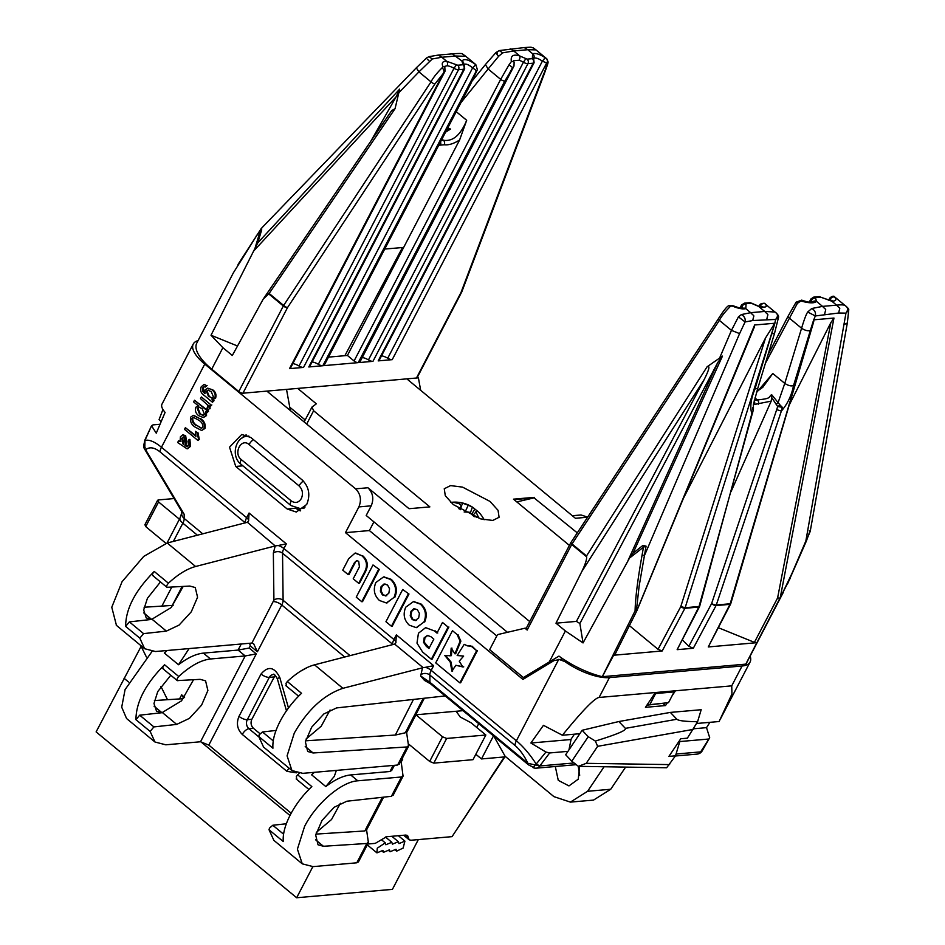 <?xml version="1.0" encoding="UTF-8"?>
<svg xmlns="http://www.w3.org/2000/svg" width="945" height="945" viewBox="0 0 945 945"><rect width="100%" height="100%" fill="white"/><g stroke="black" fill="none" stroke-linecap="round" stroke-linejoin="round"><path stroke-width="1.42" d="M453.352 504.63L480.792 518.923L492.77 520.447L499.09 517.293L498.062 510.335L489.994 501.417L462.554 487.124L450.576 485.6L444.256 488.754L445.284 495.712L453.352 504.63M302.294 480.048C309.05 486.935 310.527 495.062 306.723 504.441L296.281 512.036L287.209 509.012L235.742 466.452L229.529 447.186L241.755 434.464L250.827 437.488L302.294 480.048M300.628 510.761L299.6 510.347A5.209 2.811 114.7 0 0 298.75 510.205A17.565 14.128 -95 0 0 300.451 510.855M445.166 695.933L336.562 707.923L323.84 713.959L311.673 727.189L305.377 741.825L307.704 751.488L313.114 752.976L407.023 746.952L397.621 765.037L302.778 773.341L291.934 770.541L287.091 755.846L294.273 733.119C307.68 709.719 323.887 694.788 342.905 688.314L423.147 667.654L394.667 644.1L314.52 664.831C305.849 667.182 296.789 672.757 287.327 681.546L301.526 693.287C292.666 701.698 285.52 711.053 280.074 721.378C274.782 731.69 272.396 740.644 272.928 748.227L258.729 736.486L263.549 747.058L291.934 770.541M287.327 681.546L285.981 683.306L286.489 685.822M143.734 612.892L151.625 619.412L146.215 617.924L143.687 609.938L147.432 598.279L160.461 581.943M578.222 766.23L579.698 775.254M555.306 766.513L558.271 780.357L568.973 785.909L578.257 779.164L579.639 766.371M669.615 764.599L586.207 763.336L578.375 766.324L666.65 767.765L675.521 755.811L668.906 756.39L680.754 738.754L687.369 738.175L697.587 721.72C685.326 721.555 678.427 720.728 676.868 719.251L670.348 712.412L618.857 721.531L625.377 728.371C626.724 730.237 616.707 734.478 595.35 741.069L588.251 736.687L571.796 761.186L565.665 754.771L582.12 730.284L588.251 736.687M356.785 862.809L313.102 866.624L302.258 863.836L297.415 849.142L304.585 826.414C316.103 803.522 341.594 781.669 357.777 780.806L401.471 776.979L391.407 796.304L346.886 801.218L334.164 807.254L321.997 820.484L315.701 835.12L318.016 844.783L323.426 846.271L366.849 843.483L356.785 862.809L358.498 861.226M296.801 779.105L296.305 776.589L297.651 774.841L311.838 786.583C302.991 794.981 295.844 804.349 290.398 814.673C285.095 824.985 282.72 833.939 283.24 841.522L269.041 829.781L273.861 840.353L302.258 863.836M273.247 740.88L262.462 731.962L259.178 734.808L258.729 736.486M269.041 829.781L269.49 828.103L272.786 825.257L286.347 823.756M170.785 675.238L157.756 691.575L153.988 703.505L156.527 711.219L161.949 712.707L181.546 700.824L193.501 679.774M390.072 851.74L396.026 849.26L396.628 851.161L403.113 848.078L404.921 841.133L398.967 843.613L398.365 841.7L392.411 844.18L391.809 842.278L385.855 844.759L385.253 842.857L377.256 848.208L376.96 852.874L382.914 850.405L383.516 852.307L389.47 849.838L390.072 851.74L388.702 850.595M393.144 765.426L389.99 771.498L350.678 774.935C343.224 775.691 334.932 779.566 325.812 786.559L334.306 776.365L336.373 770.399M275.16 675.297L251.842 719.299C250.425 722.724 250.968 725.736 253.484 728.335L259.934 733.663M476.741 727.473L478.713 723.681M460.191 716.971L456.151 711.266L415.918 714.786L442.508 736.781L446.654 738.447L485.848 735.009L471.082 722.795L460.191 716.971M340.377 803.297L331.541 819.504L316.303 832.403M315.89 834.104L364.829 830.962L366.506 829.462M189.083 648.577L178.522 664.748L164.324 653.007L167.147 650.491M325.812 786.559L311.614 774.817L314.437 772.313M305.566 740.809L395.341 735.056L405.31 732.788L406.433 731.371M418.328 839.597L392.423 889.363L296.647 897.75L96.118 731.902L141.136 646.333M296.647 897.75L312.842 866.648M289.973 815.5L200.812 741.754M128.485 681.936L124.043 678.262M154.401 700.54L182.29 698.757L183.602 698.131L181.664 694.835L184.594 697.256M291.166 813.22L208.81 745.097L200.517 741.766L165.812 744.814L154.968 742.014L150.149 731.442L153.881 726.918L176.703 724.402L189.425 718.354L201.592 705.135L207.888 690.5L205.573 680.837L200.151 679.349L177.258 680.601L163.072 668.859M153.881 726.918L139.695 715.176L135.95 719.7C136.009 702.218 145.542 683.908 164.548 664.76C162.528 667.135 162.257 668.552 163.709 669.036M139.695 715.176L162.221 712.684M177.908 680.778C176.443 680.294 176.727 678.876 178.747 676.502C190.228 665.93 200.801 660.094 210.487 658.984L245.192 655.948L238.093 650.077L241.258 644.006M210.487 658.984L203.388 653.113L238.093 650.077L249.173 648.046L250.295 645.907L249.645 643.273M401.046 760.725L403.066 776.188L393.037 795.454M403.172 775.408L401.471 776.979M401.885 759.118L402.747 759.048L401.802 759.272M389.99 771.498L391.702 769.915M393.167 794.65L391.407 796.304M366.577 829.899L368.42 842.739L358.391 862.005M368.515 841.995L366.849 843.483M493.491 735.895L481.489 758.941L475.831 754.264M485.848 735.009L473.008 759.685L433.802 763.123L446.654 738.447M395.341 735.056L413.461 699.43M203.388 653.113C195.934 653.869 187.642 657.744 178.522 664.748M208.81 745.097L256.272 653.916L245.192 655.948L200.517 741.766M250.295 645.907L257.394 651.778L253.65 643.769L251.89 643.072L155.488 651.518L144.644 648.719L139.825 638.147L143.569 633.622L166.391 631.106L179.113 625.058L191.268 611.84L197.564 597.205L195.249 587.542L189.839 586.054L166.946 587.306L152.747 575.564M288.485 707.994L279.779 677.459C274.369 666.827 268.132 665.682 261.033 674.033L239.002 716.357C236.144 723.315 237.242 729.339 242.286 734.43A6.509 3.036 -50.4 0 1 248.937 728.725A6.509 5.233 85 0 1 247.295 719.688L251.842 719.299M307.279 667.489L300.427 671.269M151.625 619.412L171.222 607.529L183.176 586.479M161.111 421.73L159.091 419.545L162.93 409.528M145.435 524.617L145.731 526.613L158.571 501.949L158.287 499.94L157.614 500.271L144.774 524.947M174.057 498.558L158.287 499.94M406.504 731.808L408.594 746.207L399.215 764.233M504.358 756.945L452.053 836.644L410.933 840.247L409.161 839.786L408.37 837.648L405.287 835.108M367.759 844.015L375.271 843.365L386.529 836.75L405.807 835.061L407.579 835.51L408.37 837.648M151.98 651.53L125.071 689.614L121.704 707.191L126.571 718.531L154.968 742.014M297.651 774.841L299.27 773.353M481.489 758.941L505.776 756.815M408.453 743.904L429.656 761.446L433.802 763.123M330.053 710.002L321.229 726.209L305.991 739.108M586.207 763.336L597.63 746.326L595.35 741.069M571.796 761.186L578.375 766.324M625.59 767.151L610.742 789.252L587.601 791.284L570.39 802.116L553.924 796.635L505.126 756.272L493.822 736.167M474.26 516.738L469.204 512.178L464.149 511.977M458.797 508.67L459.613 508.221L459.353 509.036M459.613 508.221L461.514 505.811L460.392 509.698M461.514 505.811L458.963 503.638L454.569 502.563L458.018 502.267L457.817 503.26M458.018 502.267L462.908 503.295L461.443 505.74M462.908 503.295L468.224 505.232L465.129 511.954M468.224 505.232L472.417 507.122L470.327 512.993M471.614 514.375L474.839 509.036L477.839 511.399M474.839 509.036L473.032 507.489A32.803 32.803 0 0 0 450.836 502.397M473.032 515.226L476.941 510.867L478.489 511.966A32.803 32.803 0 0 1 484.135 519.738M475.914 511.599L477.603 515.462L476.221 517.47M477.603 515.462L479.139 518.439M151.897 619.4L129.37 621.881L125.638 626.405C125.685 608.923 135.218 590.613 154.236 571.465C152.216 573.839 151.932 575.257 153.385 575.741M167.584 587.483C166.131 586.999 166.414 585.581 168.434 583.207C177.896 574.418 186.956 568.855 195.615 566.492L167.23 543.009L247.377 522.278L248.559 521.026L249.067 513.04L286.335 543.871L283.902 548.525A9.757 4.548 129.6 0 0 282.543 553.215A6.509 5.044 -0.7 0 0 273.353 553.002L275.231 545.95L195.615 566.492M144.077 607.245L173.112 605.379M257.394 651.778L281.752 604.977A9.757 4.548 129.6 0 0 283.11 600.288A6.509 5.044 -0.7 0 0 273.92 600.075L251.89 643.072M262.462 731.962L276.023 730.461M408.701 745.463L407.023 746.952M397.621 765.037L399.333 763.454M212.235 398.034L209.341 396.581L207.12 391.135L208.29 390.155M203.187 415.351L200.257 413.875L197.977 408.228L199.277 407.153M201.734 428.25L196.832 425.392C194.079 423.821 192.709 421.47 192.721 418.316L193.867 417.371M183.779 443.89L182.373 438.208L183.448 437.051M416.627 620.44L413.036 619.554L410.981 615.703L411.701 611.332L414.843 608.604M386.788 595.763L383.174 594.866L381.13 591.015L381.874 586.573L384.969 583.915M429.207 648.022L424.329 642.281L424.955 637.721L427.861 635.371M140.687 645.447L146.38 656.964M160.898 686.342L167.501 699.702M165.977 543.363L145.731 526.613M158.571 501.949L179.432 519.207M697.138 754.098A6.509 5.233 -95 0 0 700.658 751.877L701.922 751.322A6.509 6.509 0 0 1 697.138 754.098L675.403 756M452.053 836.644L504.854 756.898M462.991 710.664L456.151 711.266M415.918 714.786L406.633 732.623M672.994 690.996L674.116 691.917L668.528 702.643L646.9 705.183M668.528 702.643L647.041 704.97M674.116 691.917L655.606 693.535L650.018 704.273M574.406 734.182L571.146 739.037L568.961 749.881M579.12 733.769L578.836 735.175M420.655 675.982L424.447 680.388L430.542 683.826A6.509 3.036 129.6 0 1 429.928 682.278L420.655 675.982L422.521 667.772M570.39 802.116L593.519 800.096L610.742 789.252M587.601 791.284L604.032 766.82M116.459 625.413L111.77 607.245L122.059 581.718L143.758 556.392L167.23 543.009M208.573 396.64L206.353 391.206L207.924 390.155L211.255 391.691L213.475 396.994L211.798 398.105L209.341 396.581M206.353 391.206L207.12 391.135M199.489 413.945L197.21 408.299L198.899 407.153L202.124 408.594L204.474 414.288L202.762 415.422L200.257 413.875M197.21 408.299L197.977 408.228M196.064 425.463C193.276 423.844 191.906 421.494 191.953 418.387L193.465 417.371L198.781 420.23C201.639 421.919 203.01 424.281 202.891 427.294L201.391 428.309L196.832 425.392M191.953 418.387L192.721 418.316M183.011 443.961L181.605 438.267L184.086 437.381L184.358 441.055L183.578 444.433L183.011 443.961L183.637 443.902M181.605 438.267L182.373 438.208M183.838 436.944L183.07 437.003L184.086 437.381M415.859 620.511L412.268 619.625L410.213 615.774L410.969 611.332L413.78 608.745L417.371 609.643L419.426 613.482L418.67 617.912L415.138 620.641M412.268 619.625L413.036 619.554M410.213 615.774L410.981 615.703M410.933 611.403L411.701 611.332M410.969 611.332L411.736 611.273M386.021 595.822L382.406 594.937L380.362 591.086L381.071 586.703L383.93 584.057L387.521 584.955L389.576 588.794L388.832 593.236L385.324 595.952M382.406 594.937L383.174 594.866M380.362 591.086L381.13 591.015M381.071 586.703L381.851 586.632M381.107 586.644L381.874 586.573M426.266 646.297L423.561 642.34L424.187 637.792L427.423 635.406L431.038 636.8L433.838 639.115L428.947 648.506L426.266 646.297L427.034 646.226M423.561 642.34L424.329 642.281M424.14 637.887L424.907 637.816M424.187 637.792L424.955 637.721M182.208 512.214L144.231 448.462A6.509 6.509 0 0 1 143.64 445.804L144.798 448.308L145.258 447.859M182.255 512.296L184.157 514.234L145.648 449.726C149.558 446.619 154.378 447.351 160.107 451.934L245.287 522.868M144.821 449.607A6.509 1.228 -30.8 0 0 145.648 449.726L144.798 448.308L144.951 440.464C149.074 439.354 154.578 441.622 161.465 447.257L246.645 517.706L249.067 513.04M160.024 424.27L152.995 424.884L151.613 425.911L156.256 433.176L165.091 412.398C162.02 408.76 160.993 405.984 162.008 404.082L193.252 344.027A39.04 14.423 -152.5 0 1 198.084 340.602M709.908 722.323L706.517 727.65L709.695 737.714L700.658 751.877L676.053 754.039M708.148 739.073L679.798 741.553L675.521 755.811M420.643 674.824A6.509 5.044 -0.7 0 1 429.833 675.025L515.013 745.475C519.833 749.539 524.132 755.492 527.912 763.324L429.928 682.278L429.833 675.025A9.757 4.548 129.6 0 1 431.192 670.348A6.509 2.41 27.5 0 0 425.404 667.324L433.625 665.682L431.192 670.348L516.372 740.797C523.282 746.562 529.897 754.323 536.205 764.056L535.177 764.729C533.665 767.434 532.921 768.202 532.933 767.056L528.527 764.871A6.509 3.036 -50.4 0 1 527.912 763.324L539.808 765.958L549.659 752.952L567.969 751.346M533.027 767.612L533.027 767.612A6.509 6.509 0 0 0 536.287 768.167A6.509 5.233 -95 0 0 539.808 765.958L573.698 762.993M295.466 508.067L298.75 510.205M275.231 545.95L247.377 522.278M350.063 655.653L283.11 600.288L282.543 553.215L392.577 644.207A9.757 4.548 -50.4 0 1 393.935 639.517L283.902 548.525A6.509 2.41 27.5 0 0 278.113 545.513L275.857 545.832M394.667 644.1L395.849 642.848A6.509 2.41 27.5 0 0 393.935 639.517L396.357 634.863L433.625 665.682M425.404 667.324L423.147 667.654M496.798 635.938L369.389 530.558L373.913 521.864M212.023 389.931C214.834 391.986 215.767 394.726 214.834 398.164L211.987 399.77L213.227 400.786L212.46 402.251L204.179 395.4C200.954 393.38 199.974 390.509 201.226 386.8L203.884 384.556L206.341 385.525L205.289 387.06L204.073 386.67L202.62 387.922L202.939 391.785L204.947 393.64L205.018 389.966L207.664 388.159L212.802 389.872C215.625 391.939 216.559 394.691 215.614 398.105L214.834 398.164M213.31 399.688L211.987 399.77M207.687 407.153L207.345 404.72L200.505 398.636L201.368 396.971L211.054 404.968L210.18 406.645L208.632 405.37L209.329 408.76L207.983 409.906L206.931 408.145L207.687 407.153M198.32 405.807L193.607 401.909L194.481 400.231L207.782 411.24L207.026 412.705L205.632 411.547L205.75 415.635L203.175 417.489L198.674 415.67C195.839 413.603 194.871 410.803 195.757 407.283L198.674 405.748M201.297 430.306L195.178 427.128C191.457 424.825 189.933 421.517 190.595 417.194L193.217 415.387L199.643 418.552C203.376 420.856 204.9 424.175 204.238 428.498L202.159 430.235M184.511 429.361L185.374 427.683L195.922 436.401L195.591 431.345L197.151 432.633L198.556 439.425L197.989 440.512L184.511 429.361M188.457 445.048L188.09 440.996L189.142 439.46L189.721 446.43L187.051 448.804L177.66 442.52L178.522 440.854L180.082 441.539L180.436 436.72L182.763 434.854L184.877 435.645L185.834 442L184.96 445.579L186.897 446.536L188.457 445.048M342.752 570.142L348.729 558.649L355.084 553.108L361.758 555.672C366.79 560.066 367.794 565.405 364.758 571.678L358.698 583.325L353.217 578.789L359.407 566.894L358.722 561.354L356.749 560.562L354.458 562.618L348.197 574.643L342.752 570.142M423.868 622.141L416.213 627.645L409.279 625.165C404.047 620.203 402.853 614.226 405.7 607.21L413.39 601.646L420.336 604.115C425.569 609.076 426.762 615.053 423.915 622.046L416.603 627.598M408.205 594.086L391.454 626.263L385.938 621.704L402.688 589.515L408.984 594.015L392.222 626.204L391.454 626.263M394.018 597.453L386.351 602.957L379.429 600.477C374.196 595.515 373.003 589.526 375.85 582.522L383.54 576.946L390.474 579.427C395.719 584.376 396.912 590.353 394.065 597.358L386.753 602.91M378.52 569.528L361.77 601.717L356.241 597.145L373.003 564.968L379.288 569.469L362.537 601.646L361.77 601.717M442.508 622.46L448.107 627.09L431.357 659.267L422.592 652.026L416.993 643.143L418.434 633.233L425.64 627.634L434.369 630.917L436.98 633.079L442.508 622.46L448.107 627.09M462.967 666.957L455.868 665.292L451.899 671.104L450.198 661.996L444.811 655.499L450.647 655.712L451.167 648.116L454.899 653.81L460.109 641.194L457.226 634.627L452.478 630.693L435.728 662.882L459.872 682.857L476.623 650.668L471.236 646.215L467.515 645.884L464.196 644.348L457.156 655.535L463.652 656.066L459.246 661.181L462.814 666.969M449.714 655.818L451.415 655.653L449.714 655.818M144.892 439.992L151.672 425.498L144.951 440.464A6.509 1.453 24.8 0 1 144.892 439.992L143.64 445.804M670.348 712.412L701.19 709.719L697.587 721.72M709.695 737.714L701.922 751.322M706.517 727.65L693.677 728.772M700.906 751.499A6.509 3.296 30.6 0 0 702.43 750.531M618.857 721.531L582.12 730.284M672.178 695.65L675.439 690.783L655.393 692.531L645.447 707.332L665.504 705.572L663.284 703.741M665.504 705.572L667.276 702.938M571.052 739.51L530.877 743.018L545.938 752.055L536.205 764.056A6.509 2.162 36.9 0 0 540.067 765.58M549.659 752.952L545.938 752.055M266.856 391.112L409.043 508.705L429.869 506.886L313.61 410.744L311.98 407.071L316.339 403.822L297.699 388.407M304.125 421.942L311.98 407.071M305.164 419.934L289.761 407.2M516.809 501.913L534.031 497.873L514.045 499.621M562.948 658.901L553.983 660.602L522.939 679.42L345.48 532.649L358.887 506.91L371.22 505.823L366.199 515.486L507.453 632.311M278.113 545.513L286.335 543.871M395.837 642.883L396.357 634.863M345.48 532.649L369.389 530.558M215.614 398.105L212.755 399.7L213.995 400.727L213.227 400.786M213.995 400.727L212.46 402.251M204.498 384.497L206.341 385.525M207.109 385.465L205.289 387.06M204.474 386.694L202.62 387.922M203.388 387.852L203.707 391.714L202.939 391.785M203.707 391.714L204.687 392.683M212.802 389.872L207.664 388.159M209.329 408.76L207.983 409.906M211.054 404.968L201.368 396.971M211.822 404.909L210.18 406.645M209.991 406.492L210.097 408.689M207.026 412.705L208.561 411.169L207.782 411.24M206.4 411.477L206.518 415.564L205.75 415.635M206.518 415.564L203.541 417.43M208.561 411.169L194.481 400.231M193.772 415.339L199.643 418.552M200.411 418.493C204.285 420.974 205.821 424.281 205.018 428.439L204.238 428.498M205.018 428.439L202.065 430.235M195.745 435.55L185.374 427.683M197.151 432.633L195.591 431.345M197.918 432.562L199.324 439.354L198.556 439.425M199.324 439.354L197.989 440.512M189.721 446.43L190.488 446.359L189.91 439.401L189.142 439.46M190.488 446.359L187.453 448.721M180.849 441.469L178.522 440.854M183.413 434.794L184.877 435.645M185.645 435.574L186.614 441.941L185.834 442M186.614 441.941L185.74 445.508L184.96 445.579M185.74 445.508L187.677 446.477M357.139 560.574L354.458 562.618M355.226 562.547L348.965 574.572L348.197 574.643M355.674 553.049L361.758 555.672M362.526 555.601C367.581 559.972 368.574 565.311 365.526 571.619L364.758 571.678M365.526 571.619L359.466 583.266L358.698 583.325M420.336 604.115L421.104 604.044C426.349 609.005 427.542 614.982 424.695 621.987L423.915 622.046M413.768 601.611L421.104 604.044M408.984 594.015L402.688 589.515M390.474 579.427L391.254 579.356C396.487 584.317 397.68 590.294 394.833 597.299L394.065 597.358M383.906 576.922L391.254 579.356M379.288 569.469L373.003 564.968M434.369 630.917L425.64 627.634M435.137 630.847L437.748 633.008M448.887 627.019L432.125 659.197L431.357 659.267M464.196 644.348L467.515 645.884M468.295 645.813L468.968 645.884M470.161 645.718L471.236 646.215M472.004 646.144L476.623 650.668M477.402 650.609L460.64 682.786L459.872 682.857M457.226 634.627L452.478 630.693M457.994 634.556L459.069 637.261L458.301 637.332M459.069 637.261L460.877 641.123L460.109 641.194M460.877 641.123L455.667 653.739L454.899 653.81M451.934 648.046L451.415 655.653M445.591 655.428L450.978 661.937L450.198 661.996M450.978 661.937L452.667 671.044M463.735 666.886L455.868 665.292M463.629 656.09L462.471 656.208M750.129 656.102A39.04 14.423 -152.5 0 1 750.094 662.02A39.04 14.423 -152.5 0 1 742.073 666.001L731.737 685.857L731.938 693.984L719.11 721.519L696.701 723.48M579.817 733.71L562.393 735.234C582.451 710.593 594.688 698.001 599.095 697.457L609.43 677.612A39.04 14.423 -152.5 0 1 564.838 661.559L566.799 661.382M530.877 743.018L543.446 725.323L562.393 735.234M731.737 685.857L675.439 690.783M655.393 692.531L599.095 697.457M577.277 532.874L534.031 497.873M534.303 497.342L513.478 499.161L569.398 545.407M529.743 621.586L367.936 487.762L355.592 488.837L204.758 364.085A39.04 14.423 -152.5 0 1 193.252 344.027M371.22 505.823C374.078 498.877 372.98 492.853 367.936 487.762M358.887 506.91C361.699 499.976 360.6 493.952 355.592 488.837M292.855 363.565A8.139 3 -152.5 0 1 299.033 365.998A4.56 1.677 27.5 0 0 303.546 367.416L289.513 368.644A4.56 1.677 27.5 0 0 290.446 368.184L445.012 71.265L434.842 84.081L287.481 307.657L242.948 393.203L406.822 378.862L575.41 518.285L587.589 517.222M587.66 517.128L581.033 514.978L572.327 515.734M742.073 666.001L609.43 677.612M515.013 745.475A9.757 4.548 129.6 0 1 516.372 740.797L558.779 659.326L564.838 661.559M790.162 578.387L745.794 664.134L756.851 642.694L754.417 642.352L777.593 597.961L780.157 598.126L833.962 318.052L813.763 319.823L815.322 315.961L807.703 312.004L811.767 308.507C814.826 310.243 816.007 312.724 815.322 315.961L838.711 313.008C839.916 306.168 840.932 309.936 836.597 305.152C841.227 304.68 844.039 304.798 845.031 305.507L845.385 305.802M812.062 302.849L812.605 302.258L811.519 302.388C809.794 302.164 808.648 302.53 801.762 300.144L801.762 300.144A3.248 0.721 109.5 0 0 800.899 300.983L797.367 303.369L796.115 302.164L788.083 316.197A3.248 1.205 27.5 0 0 789.04 317.874L801.584 328.246C804.112 319.753 806.156 314.342 807.703 312.004M797.367 303.369L765.426 363.246M760.276 306.534L760.382 305.459M728.465 305.814C726.563 306.841 723.173 311.212 718.271 318.961A3.248 0.65 33.4 0 0 719.381 320.379C721.283 316.528 724.98 311.838 730.461 306.322A3.248 1.772 -120.4 0 0 728.465 305.814A3.248 1.772 -120.4 0 0 728.465 305.826L733.013 305.743C739.557 308.117 742.983 308.968 743.266 308.294L743.266 308.294A3.248 2.87 69.4 0 1 745.806 308.661L746.066 303.711L751.31 303.25L758.622 306.416C765.544 307.81 767.789 307.042 765.332 304.101A3.248 2.551 -54.3 0 0 765.048 303.853L765.048 303.853C765.745 302.483 759.036 303.829 759.945 304.963L759.26 306.298M527.168 630.043L571.701 544.485A3.248 1.205 -152.5 0 1 570.745 542.82L526.211 628.366A3.248 1.205 27.5 0 0 527.168 630.043L524.947 628.201L497.483 634.638L489.664 649.664L523.376 677.553L558.967 656.114A50.758 18.758 -152.5 0 0 602.284 676.679L745.806 664.134M783.251 592.48L746.55 662.965A50.758 18.758 -152.5 0 1 745.841 664.075M829.686 300.451L830.62 297.793M828.67 300.226L829.804 298.029C832.202 295.986 833.88 295.667 834.848 297.073L845.196 305.625C847.771 307.633 848.953 309.086 848.764 309.96L845.952 313.138L805.861 540.965L792.193 572.93L780.157 598.126M755.965 642.765L708.277 646.947L729.942 604.351L716.05 605.568A3.248 1.158 -152 0 1 711.609 603.571L776.684 409.657L777.676 406.515L776.223 404.413L778.042 402.818L784.775 383.398L772.786 373.488L762.78 387.308L756.803 391.537M761.528 306.7L760.548 305.991A3.248 2.551 -54.3 0 1 765.048 303.853L765.332 304.101M730.461 306.322L733.013 305.743M738.435 316.847L745.073 321.962L752.775 320.532C753.98 313.693 754.996 317.461 750.661 312.677L741.364 314.579L738.435 316.847L731.465 330.372L719.381 320.379L572.02 543.954A3.248 0.65 33.4 0 1 570.91 542.536A3.248 3.248 0 0 0 570.745 542.82A3.248 1.205 -152.5 0 1 570.886 542.654M732.458 306.121C738.364 308.507 742.817 309.358 745.806 308.661L750.661 312.677L764.706 311.448L774.983 312.039M602.284 676.679L635.087 610.848L636.387 610.694L639.103 586.337L646.061 546.139L642.943 545.407L633.008 553.25L722.464 356.1L707.084 366.79C710.215 365.242 709.258 369.483 704.214 379.488L576.415 621.397L555.979 623.18L581.813 571.536C585.191 564.543 586.81 559.653 586.656 556.853L586.526 555.943L572.02 543.954A3.248 1.512 -50.4 0 0 571.701 544.485L586.656 556.853M555.979 623.18L565.393 630.965L583.041 642.931L629.524 558.07L643.451 547.202L642.943 545.407M524.947 628.201L526.353 628.082M635.087 610.848C635.359 598.09 637.698 579.509 642.08 555.105L643.451 547.202L646.061 546.139M682.503 640.131L688.846 646.297L711.609 603.571A3.248 0.732 18.6 0 0 716.286 604.989A3.248 2.611 85 0 1 716.05 605.568L693.311 648.258L677.152 649.664L698.804 607.08L684.912 608.297A3.248 1.158 -152 0 1 680.79 606.584L658.039 649.309L629.417 625.637M699.524 606.336A3.248 1.252 -153 0 1 699.489 606.725A3.248 1.252 -153 0 1 698.804 607.08A3.248 2.611 -95 0 0 699.04 606.501L685.149 607.718A3.248 2.611 85 0 1 684.912 608.297L662.185 650.975L613.624 655.228L602.343 676.691M776.223 404.413L771.711 397.55L771.167 401.152L731.123 491.471M831.281 300.604L830.277 299.305A3.248 2.457 -44.7 0 1 834.707 297.167L834.707 297.167C836.868 299.825 835.888 301.16 831.742 301.136L836.597 305.152L822.54 306.381L811.767 308.507M820.721 297.179L831.742 301.136A3.248 2.256 95.1 0 0 830.631 300.581L819.043 296.624A3.248 2.611 -95 0 1 820.721 297.179L815.476 297.64L816.468 301.349C814.59 303.451 809.404 303.321 800.899 300.983M719.629 357.99L731.465 330.372L739.592 333.609L745.073 321.962C745.676 318.784 744.447 316.327 741.364 314.579M526.471 677.281L523.376 677.553M614.51 655.157L614.829 654.566M753.425 409.587L699.04 606.501A3.248 0.992 15.3 0 0 699.725 606.111L751.854 413.65C749.798 407.319 750.838 399.073 754.984 388.938L774.9 323.225L754.63 324.997L636.965 610.269M628.023 560.55L717.739 362.573L579.887 623.499L583.041 642.931M633.008 553.25L629.524 558.07M699.725 606.111A3.248 3.248 0 0 1 699.489 606.725L677.152 649.664M693.311 648.258L688.846 646.297M708.277 646.947L730.627 603.997A3.248 1.252 -153 0 1 729.942 604.351A3.248 2.611 -95 0 0 730.178 603.772L716.286 604.989L781.361 411.063C787.504 404.011 791.567 395.506 793.54 385.56C791.201 386.387 788.272 385.666 784.775 383.398L801.584 328.246C805.081 330.514 808.01 331.222 810.361 330.407L813.692 319.835L813.574 322.162L730.839 603.442A3.248 0.91 -163.6 0 1 730.178 603.772L813.881 320.91M754.417 642.352L718.531 627.775M662.185 650.975L658.039 649.309M809.688 531.811L809.333 530.842L809.688 531.811L806.416 540.942L787.728 583.49M771.167 401.152L753.378 404.649M776.684 409.657L781.361 411.063L782.354 407.33L777.676 406.515L780.133 405.11L771.581 394.597L771.711 397.55M848.752 309.936L847.334 322.954L844.428 324.442M845.031 305.507C848.019 307.267 848.326 309.806 845.952 313.138L838.711 313.008M754.949 397.928L757.382 399.948C771.699 398.436 768.108 397.526 771.581 394.597M773.565 324.43L774.51 324.478L685.149 607.718L680.79 606.584L765.568 337.885L774.829 323.225L775.597 319.434L778.526 317.307C778.869 315.878 777.652 314.094 774.876 311.956L765.651 304.314M722.464 356.1L717.739 362.573M752.775 320.532L775.597 319.434C778.361 316.327 778.03 313.764 774.593 311.767M579.887 623.499L576.415 621.397M777.593 597.961L830.844 322.647L789.158 405.157M765.568 337.885L683.436 498.287M752.929 409.906L752.87 407.496M782.354 407.33L780.133 405.11M753.236 329.439L754.63 324.997M830.844 322.647L833.962 318.052M362.266 357.482A8.139 3 -152.5 0 1 368.444 359.915A4.56 1.677 27.5 0 0 372.956 361.344L358.923 362.573A4.56 1.677 27.5 0 0 359.856 362.112L513.986 66.044L504.819 81.034A3.248 1.205 -152.5 0 1 500.673 79.368L354.08 360.966A3.248 1.205 27.5 0 0 358.226 362.632L323.521 365.668L470.114 84.07L476.445 70.627L472.63 67.863L318.323 364.309A4.56 1.677 27.5 0 0 322.824 365.739L308.791 366.967A4.56 1.677 27.5 0 0 309.724 366.495L464.692 68.808A4.56 1.677 -152.5 0 1 463.759 69.268L458.514 69.729L303.546 367.416M417.454 377.067L418.399 377.846L406.822 378.862M461.715 291.993A3.248 1.205 -152.5 0 1 461.668 292.135L417.135 377.681A3.248 1.205 27.5 0 1 416.473 378.012L461.006 292.466L543.446 74.572C545.537 69.895 546.623 66.032 546.683 62.961L542.371 61.177L387.733 358.226A4.56 1.677 27.5 0 0 392.234 359.655L378.201 360.884A4.56 1.677 27.5 0 0 379.134 360.423L534.102 62.724A4.56 1.677 -152.5 0 1 533.169 63.197L527.924 63.658L372.956 361.344M318.323 364.309A8.139 3 27.5 0 0 312.133 361.876M463.475 65.134C464.905 63.161 467.964 64.071 472.63 67.863L475.819 64.638L477.379 69.623A3.248 2.032 -165.3 0 1 476.445 70.627L322.824 365.739M323.521 365.668A3.248 1.205 27.5 0 0 324.194 365.337L470.787 83.739A3.248 1.205 27.5 0 1 470.114 84.07M328.47 357.127L344.866 355.686L402.487 247.519L384.721 249.067M354.08 360.966L347.429 355.462L344.866 355.686M358.923 362.573L512.544 67.473L509.001 64.874L500.673 79.368L488.128 68.997L498.582 56.334C495.747 52.92 495.393 51.845 497.519 53.109M381.544 355.792A8.139 3 -152.5 0 1 387.733 358.226M543.446 74.572A3.248 1.701 20.7 0 0 544.273 73.887C549.789 58.271 548.065 63.776 546.789 58.85L546.6 58.673A3.248 2.87 135.3 0 1 546.789 58.85L546.789 58.85A3.248 2.87 135.3 0 1 546.683 62.961L392.234 359.655M242.948 393.203A3.248 1.205 -152.5 0 1 238.801 391.537L211.739 369.152A50.758 18.758 -152.5 0 1 196.784 343.082L233.486 272.597M268.238 392.258L268.014 391.006M286.524 389.387L290.375 410.567M289.513 368.644L443.961 71.962A3.248 1.772 -120.4 0 0 442.095 67.816L442.945 66.67C441.35 62.925 442.591 61.118 446.666 61.26L441.823 57.243L432.302 58.968L418.93 71.879L431.014 81.872L283.654 305.448A3.248 0.65 33.4 0 0 287.481 307.657A3.248 1.205 -152.5 0 1 283.335 305.991L238.801 391.537M475.819 64.662L475.028 63.953L475.819 64.662C468.767 59.535 464.149 58.33 461.951 61.047L462.944 64.756L457.699 65.217L446.666 61.26A3.248 2.256 -84.9 0 1 447.056 65.772A8.139 3 -152.5 0 1 454.002 68.3L299.033 365.998M459.613 139.966L466.676 120.298C460.617 135.088 452.868 141.738 443.406 140.262A3.248 2.611 85 0 1 444.221 144.774C448.698 145.294 453.836 143.687 459.613 139.966L347.429 355.462M513.986 66.044L514.127 62.405A3.248 2.055 155.2 0 0 511.387 61.543L509.001 64.874M513.596 60.704L519.112 60.267A8.139 3 -152.5 0 1 523.412 62.228L368.444 359.915M546.6 58.673L545.206 57.728C539.855 54.243 535.661 52.908 532.614 53.735L532.354 58.673L527.109 59.133L519.785 55.979C513.218 53.9 510.418 55.755 511.387 61.543M533.358 58.389A8.139 3 -152.5 0 1 533.783 58.177C535.969 57.598 538.839 58.602 542.371 61.177L545.206 57.728M510.194 48.797L513.714 50.947L502.657 52.849L499.291 50.569L524.251 47.569L527.759 49.719L535.969 49.884L546.47 58.555M418.399 377.846L420.667 390.297M254.985 248.311L260.407 230.391L261.706 228.253L261.635 230.037L257.761 242.9L211.018 335.239L222.902 347.701L232.316 355.485L263.242 299.069L269.148 293.458L395.045 108.699L398.849 92.693L418.93 71.879L416.296 67.827L426.597 57.928L428.959 56.653L438.303 55.082L441.823 57.243L455.868 56.015L465.767 56.298L462.613 54.054L465.483 56.109M261.635 230.037L260.407 230.391L256.378 236.096L233.498 272.609M445.567 132.17L450.541 129.063L446.607 130.186M447.824 129.666L447.02 129.382M445.012 71.265L444.847 67.52A3.248 2.233 148.3 0 0 442.945 66.67M444.374 66.481L447.056 65.772M438.763 145.246L444.221 144.774M524.251 47.569C533.157 47.014 529.98 47.108 533.275 47.911L535.969 49.884M370.853 141.148L396.227 96.662L253.721 250.968M211.018 335.239L237.467 345.976M261.269 228.477L238.034 264.458M450.541 129.063L447.812 127.858M261.245 228.489L416.296 67.827M257.761 242.9L399.652 89.113L398.849 92.693M395.045 108.699L391.679 110.589L263.242 299.069M429.349 61.212L427.317 59.157M432.302 58.968L428.959 56.653M396.227 96.662L399.652 89.113M462.577 54.03L462.613 54.054C462.778 53.369 459.364 53.298 452.36 53.853L461.951 61.047A3.248 3.012 14.9 0 1 463.771 64.142M502.657 52.849L498.582 56.334M239.002 716.357A6.509 2.41 -152.5 0 0 247.295 719.688L269.325 677.364L273.873 676.963M261.033 674.033A6.509 2.41 -152.5 0 0 269.325 677.364A6.509 5.233 85 0 1 273.2 674.553C273.743 673.419 275.125 674.872 277.381 678.912A6.509 0.898 -15.9 0 1 279.779 677.459M382.359 797.297L364.829 830.962M249.078 444.54L299.057 485.884C302.589 489.451 303.357 493.668 301.361 498.523C298.62 502.775 295.242 503.567 291.237 500.897L241.258 459.553C233.013 453.387 241.306 437.464 249.078 444.54A6.509 3.036 129.6 0 1 253.484 439.685M253.484 728.335L248.937 728.725L258.765 736.852M172.273 605.438L182.101 586.55M405.31 732.788L423.195 698.355M154.059 706.187L161.949 712.707M179.538 698.934L181.664 694.835M150.149 731.442L135.95 719.7M164.548 664.76L178.747 676.502M176.703 724.402L162.505 712.66M283.571 834.175L272.786 825.257M323.426 846.271L315.547 839.739M357.777 780.806L350.678 774.935M305.117 506.969A15.616 12.557 85 0 1 300.368 508.611L290.954 505.575A6.509 3.036 -50.4 0 1 291.237 500.897M299.057 485.884A6.509 3.036 -50.4 0 1 303.404 481.064M290.954 505.575L240.963 464.231A6.509 3.036 -50.4 0 1 241.258 459.553M240.963 464.231C230.674 456.589 235.151 436.59 247.661 436.153A15.616 12.557 85 0 1 248.878 436.117M256.272 653.916L249.173 648.046M289.158 768.238A6.509 3.036 129.6 0 0 286.902 771.333L296.387 772.833M242.286 734.43L286.902 771.333M171.73 587.211L161.902 606.099M442.508 736.781L429.656 761.446M344.712 657.035L281.752 604.977A6.509 2.41 27.5 0 0 273.459 601.634M143.569 633.622L129.37 621.881M166.391 631.106L152.192 619.365M154.236 571.465L168.434 583.207M139.825 638.147L125.638 626.405M313.114 752.976L305.223 746.455M173.348 541.438L182.857 523.176A9.757 3.603 -152.5 0 1 179.975 518.155L181.594 513.407A9.757 7.572 -0.7 0 0 184.216 518.486L184.157 514.234M197.422 535.224L182.857 523.176A9.757 4.548 129.6 0 0 184.216 518.486L202.773 533.842M406.586 732.328L424.34 698.237M401.235 761.965L402.747 759.048M597.63 746.326L693.264 729.398M273.92 600.075L273.353 553.002M314.52 664.831L342.905 688.314M245.688 522.762A6.509 5.044 -0.7 0 0 245.287 522.384A9.757 4.548 -50.4 0 1 246.645 517.706A6.509 2.41 27.5 0 1 248.559 521.038M676.868 719.251L625.377 728.371M296.576 508.363L296.801 508.552A5.209 2.422 129.6 0 0 295.714 508.268L287.209 509.012M246.066 434.913A17.565 14.128 -95 0 0 241.991 438.09M313.61 410.744L306.688 424.057M242.889 465.826L235.742 466.452M160.107 451.934A9.757 4.548 -50.4 0 1 161.465 447.257L204.758 364.085M186.13 445.839L185.362 445.91M751.31 303.25A3.248 2.611 -95 0 0 749.633 302.695L744.388 303.156A3.248 2.611 85 0 1 746.066 303.711M740.963 308.271L741.919 306.428A4.56 1.677 -152.5 0 1 741.518 305.022L739.911 308.094M819.043 296.624L813.799 297.084A3.248 2.611 85 0 1 815.476 297.64M810.302 302.329L811.33 300.356A4.56 1.677 -152.5 0 1 810.928 298.951L809.239 302.187M815.322 298.171A3.248 2.351 -37.9 0 0 811.33 300.356A8.139 3 -152.5 0 1 812.192 302.353M752.598 303.664L758.221 305.991L762.674 306.664L761.764 307.562M742.782 308.377A8.139 3 -152.5 0 0 741.919 306.428A3.248 2.351 -37.9 0 1 745.912 304.243M707.084 366.79L586.526 555.943M549.34 661.807L565.393 630.965M824.666 314.248C825.871 307.397 826.887 311.165 822.54 306.381L816.468 301.349A3.248 3.012 -165.1 0 0 812.322 302.329M756.484 392.588L772.786 373.488M793.54 385.56L810.361 330.407M754.984 388.938L757.748 388.419L774.557 333.266L771.793 333.786M766.82 319.304C768.025 312.464 769.041 316.232 764.706 311.448L758.622 306.416A3.248 1.276 -72.3 0 0 758.221 305.991M581.813 571.536L704.214 379.488M739.592 333.609L644.655 555.081A3.248 1.276 -168.6 0 1 642.08 555.105M806.298 540.729L809.818 532.307M754.464 404.555A3.248 2.611 -95 0 0 754.145 400.987M758.315 404.224A3.248 2.611 -95 0 0 757.382 399.948L754.334 400.207M308.791 366.967L463.759 69.268A3.248 2.611 -95 0 0 462.944 64.756M378.201 360.884L533.169 63.197A3.248 2.611 -95 0 0 532.354 58.673M504.819 81.034L358.226 362.632M527.109 59.133A3.248 2.611 85 0 1 527.924 63.658A4.56 1.677 -152.5 0 1 523.412 62.228L525.822 58.732M461.833 291.781A3.248 3.248 0 0 1 461.668 292.135A3.248 1.205 -152.5 0 1 461.006 292.466A3.248 1.701 20.7 0 0 461.833 291.781L544.273 73.887M434.842 84.081A3.248 0.65 -146.6 0 1 431.014 81.872C432.916 78.022 436.614 73.332 442.095 67.816M457.699 65.217A3.248 2.611 85 0 1 458.514 69.729A4.56 1.677 -152.5 0 1 454.002 68.3L456.411 64.803M460.947 102.627L488.128 68.997L485.399 64.579L472.311 80.786M456.234 111.675L466.676 120.298M534.102 62.724L533.677 58.826A3.248 2.351 142.1 0 0 532.496 58.141M519.112 60.267A3.248 1.276 107.7 0 0 519.785 55.979L513.714 50.947L527.759 49.719L532.614 53.735A3.248 2.87 -110.6 0 1 533.783 58.177M211.739 369.152L222.902 347.701M269.148 293.458L283.654 305.448A3.248 1.512 129.6 0 0 283.335 305.991L268.38 293.623M464.692 68.808L464.267 64.91A3.248 2.351 142.1 0 0 463.085 64.225M440.37 145.117A3.248 2.611 -95 0 0 440.488 141.927M256.378 236.096A3.248 1.89 -145.9 0 1 256.567 235.293M441.976 139.08L443.406 140.262L441.268 140.451M298.573 696.17L285.839 685.645M376.96 852.886L367.298 844.889M308.897 789.465L296.163 778.928M423.903 698.284L406.338 732.127M404.921 841.133L398.365 835.711M396.628 851.161L395.246 850.027M398.365 841.711L391.809 836.278M391.809 842.278L385.418 836.986M385.253 842.857L381.343 839.621M383.516 852.307L382.146 851.173M366.412 830.218L383.623 797.167M286.465 710.817L277.381 678.912M394.396 765.32L391.584 770.695M403.669 835.25L409.161 839.786M300.368 508.611L303.947 508.304M247.661 436.153L248.759 436.058M167.017 543.068L179.975 518.155M536.287 768.167L575.871 764.706M116.259 625.236L144.644 648.719M212.566 398.022L211.798 398.093M208.691 390.084L207.924 390.155M203.529 415.351L202.762 415.422M181.594 513.407L181.57 511.139M528.527 764.871L430.542 683.826M243.208 437.405L246.255 434.96M299.6 510.347L296.801 508.552M204.663 384.485L203.884 384.556M203.943 417.418L203.175 417.489M193.985 415.327L193.217 415.387M187.819 448.733L187.051 448.804M183.531 434.783L182.763 434.854M355.863 553.038L355.084 553.108M416.981 627.574L416.213 627.645M414.17 601.575L413.39 601.646M387.131 602.886L386.351 602.957M384.308 576.887L383.54 576.946M470.586 645.636L469.807 645.707M720.527 718.802L750.094 662.02M768.001 354.777L788.083 316.197M718.271 318.961L570.91 542.536M801.762 300.144L796.115 302.164M749.633 302.695L752.87 303.558M744.388 303.156L741.518 305.022M813.799 297.084L810.928 298.951M743.266 308.294L742.652 308.932M614.793 654.897L636.93 610.6L754.275 327.194M752.539 413.26L753.448 408.275M810.184 531.551L847.334 322.954M831.269 301.301L832.025 300.534L830.631 300.581M778.526 317.319L774.557 333.266M809.841 532.259L810.16 531.61M757.748 388.419L753.366 404.708L753.437 408.24M477.379 69.623L470.787 83.739M533.677 58.826L533.145 57.952L532.968 58.826M536.122 50.002L533.275 47.911M444.847 67.52L444.209 66.717M499.291 50.569L495.936 52.566L485.399 64.579M438.303 55.082L452.36 53.853M475.028 63.953L465.779 56.298M514.127 62.405L513.525 60.823"/></g></svg>
